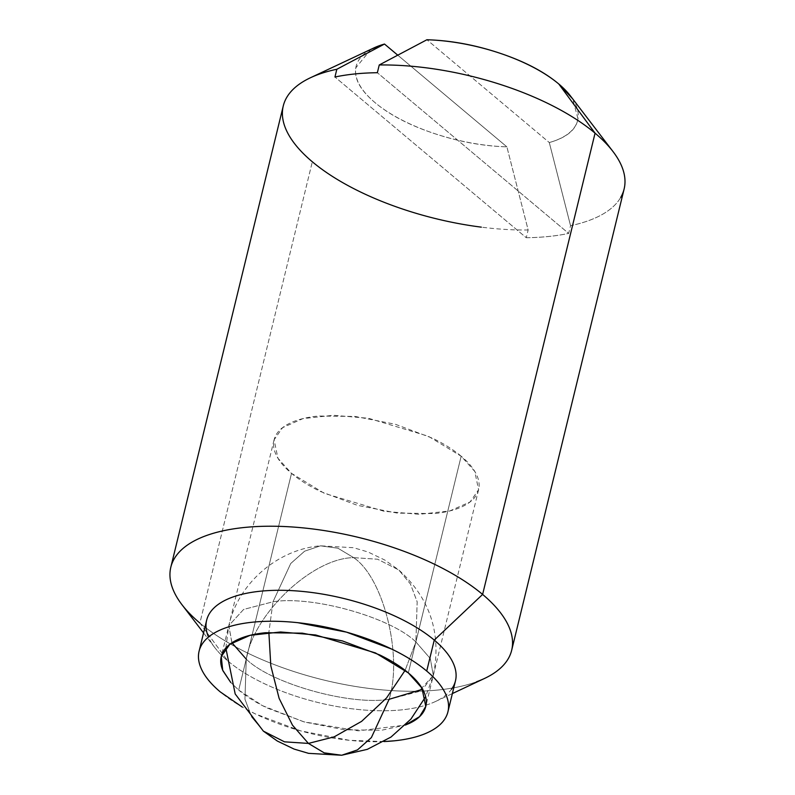 <?xml version="1.0" encoding="UTF-8"?>
<svg xmlns="http://www.w3.org/2000/svg" width="795" height="795" viewBox="0 0 795 795"><rect width="100%" height="100%" fill="white"/><g stroke="black" fill="none" stroke-linecap="round" stroke-linejoin="round"><path stroke-width="0.6" stroke-dasharray="3.98 2.98" d="M231.961 642.777L228.811 625.605L243.618 609.437L273.013 601.775L290.741 563.496L304.644 551.173L320.465 545.827L337.915 548.212L353.705 557.663C312.743 557.762 253.645 613.561 246.241 659.125C271.165 683.63 349.74 705.731 389.113 699.302C402.906 655.537 383.438 577.637 353.705 557.663L337.915 548.212L320.465 545.827L304.644 551.173L290.741 563.496L273.013 601.775C312.385 595.346 390.951 617.437 415.884 641.953L417.166 601.835L410.419 583.957L398.762 569.945L377.615 559.233L353.705 557.663C383.438 577.637 402.906 655.537 389.113 699.302C349.74 705.731 271.165 683.63 246.241 659.125C253.645 613.561 312.743 557.762 353.705 557.663L377.615 559.233L398.762 569.945L410.419 583.957L417.166 601.835L415.884 641.953L430.304 658.558L433.315 675.462L422.612 689.255M341.661 755.25L357.472 749.904L371.384 737.571L389.113 699.302L418.498 691.64L433.315 675.462L430.304 658.558L415.884 641.953L405.122 670.324L415.884 641.953C390.951 617.437 312.385 595.346 273.013 601.775L268.869 632.423L273.013 601.775L243.618 609.437L228.811 625.605L231.812 642.509L246.241 659.125L244.959 699.232L251.707 717.12L263.364 731.122L251.707 717.12L244.959 699.232L246.241 659.125M238.689 690.08L291.517 473.373L324.39 493.357L384.204 511.314L419.253 514.305L449.761 510.956L470.084 501.943L478.59 489.72L474.734 471.346L461.16 456.201L408.332 672.908L461.16 456.201L428.296 436.226L368.483 418.269L333.433 415.278L302.925 418.617L282.603 427.64L274.086 439.864L277.942 458.238L291.517 473.373L238.689 690.08C246.39 696.549 255.95 702.551 267.368 708.087L304.584 722.049L344.682 729.83L381.56 730.257L405.38 725.06L358.257 730.844L303.769 721.82L262.628 705.712L238.689 690.08L230.779 682.488L238.689 690.08M507.578 659.83A175.417 73.398 13.7 0 1 371.792 688.778A175.417 73.398 13.7 0 1 199.883 623.051L312.326 161.783L199.883 623.051L227.857 660.983A128.055 53.583 13.7 0 1 211.003 642.002M209.642 613.243A128.055 53.583 -166.3 0 0 227.857 660.983A128.055 53.583 -166.3 0 0 353.358 708.961A128.055 53.583 -166.3 0 0 452.484 687.834M613.68 152.451A175.417 73.398 13.7 0 1 570.552 225.691L549.295 142.553A114.023 47.71 -166.3 0 0 570.929 96.593M371.036 49.37A114.023 47.71 -166.3 0 0 375.011 102.605A114.023 47.71 -166.3 0 0 506.882 146.846L528.148 229.984L526.26 237.715L334.943 77.006L526.26 237.715A175.417 73.398 -166.3 0 0 568.663 233.422L377.357 72.713L568.663 233.422L570.552 225.691A175.417 73.398 -166.3 0 0 620.756 197.349M370.838 49.37L355.812 67.833C354.043 78.775 360.443 90.362 375.011 102.605C389.58 114.838 409.187 125.093 433.822 133.361C458.447 141.629 482.803 146.121 506.882 146.846L528.148 229.984A175.417 73.398 13.7 0 1 312.326 161.783M570.552 225.691L549.295 142.553L426.915 39.75L549.295 142.553C566.646 137.634 576.216 129.704 577.985 118.763L572.698 98.878M506.882 146.846L397.699 55.123L506.882 146.846M383.896 741.566L349.273 740.304L300.48 730.834L255.195 713.85L242.266 707.043M383.906 741.556A128.055 53.583 13.7 0 1 220.314 691.938M429.837 703.843A128.055 53.583 13.7 0 1 227.857 660.983L199.883 623.051A175.417 73.398 -166.3 0 0 476.563 681.762M526.26 237.715C541.862 237.526 556.003 236.095 568.663 233.422M461.16 456.201C453.468 449.741 443.908 443.739 432.49 438.194L395.274 424.242L355.166 416.451L318.288 416.024C307.039 417.166 297.698 419.492 290.245 423.019C282.801 426.547 277.823 430.999 275.318 436.375C272.804 441.762 272.953 447.655 275.756 454.064C278.568 460.474 283.825 466.913 291.517 473.373C299.218 479.842 308.778 485.844 320.186 491.39L357.412 505.342L397.51 513.133L434.388 513.56C445.637 512.417 454.988 510.082 462.432 506.564C469.875 503.036 474.853 498.584 477.368 493.208C479.872 487.822 479.733 481.929 476.921 475.519C474.118 469.11 468.861 462.67 461.16 456.201M225.84 648.014L228.811 625.605C238.311 583.083 277.892 549.295 320.465 545.827L353.546 547.715L368.045 551.998L384.81 560.048L398.762 569.945C430.194 598.436 441.712 633.605 433.315 675.462L425.633 696.718M478.59 489.72L425.772 706.417M214.789 647.597L203.55 632.909M199.108 651.165L199.247 650.568M447.923 711.823L448.102 711.068M435.64 701.438L452.375 693.568M274.086 439.864L221.258 656.571"/><path stroke-width="1.19" d="M422.612 689.255L389.113 699.302L371.384 737.571L357.472 749.904L341.661 755.25L324.201 752.865L308.42 743.414L334.168 736.856L361.596 721.373L386.519 698.01L405.122 670.324L386.519 698.01L361.596 721.373L334.168 736.856L308.42 743.414L284.511 741.834L263.364 731.122L284.511 741.834L308.42 743.414L324.201 752.865L341.661 755.25L308.569 753.352L294.071 749.069L277.306 741.029L263.364 731.122L235.191 693.965L225.84 648.014M246.241 659.125L231.961 642.777M268.869 632.423L270.807 665.783L279.115 698.358L292.51 725.199L308.42 743.414L292.51 725.199L279.115 698.358L270.807 665.783L268.869 632.423M408.332 672.908L421.916 688.043L425.772 706.417L419.571 716.653L405.39 725.05L409.604 723.261C417.047 719.733 422.026 715.281 424.54 709.905C427.054 704.529 426.905 698.636 424.093 692.226C421.29 685.817 416.033 679.377 408.332 672.908C400.64 666.439 391.08 660.436 379.662 654.901L342.446 640.939L302.339 633.158L265.46 632.731C254.211 633.863 244.87 636.199 237.427 639.727C229.974 643.254 224.995 647.706 222.491 653.083C219.977 658.459 220.126 664.352 222.938 670.761L230.789 682.507L222.709 670.235L221.258 656.571L229.775 644.338L250.097 635.324L280.605 631.975L315.655 634.966L375.469 652.924L408.332 672.908M208.499 637.043A128.055 53.583 13.7 0 1 282.354 590.307A128.055 53.583 13.7 0 1 434.259 640.094L482.615 594.431A175.417 73.398 -166.3 0 0 267.975 526.23A175.417 73.398 -166.3 0 0 176.788 597.055A175.417 73.398 -166.3 0 0 199.883 623.051A175.417 73.398 13.7 0 1 174.92 557.653A175.417 73.398 13.7 0 1 310.706 528.715A175.417 73.398 13.7 0 1 482.615 594.431L595.067 133.162A175.417 73.398 13.7 0 1 613.68 152.451M242.266 707.043L220.314 691.938A128.055 53.583 13.7 0 1 202.089 644.198A128.055 53.583 13.7 0 1 301.216 623.071A128.055 53.583 13.7 0 1 426.716 671.05L434.259 640.094A128.055 53.583 -166.3 0 0 308.768 592.116A128.055 53.583 -166.3 0 0 209.642 613.243M570.929 96.593A114.023 47.71 -166.3 0 0 558.796 84.002L595.067 133.162A175.417 73.398 -166.3 0 0 379.245 64.971L377.357 72.713A175.417 73.398 -166.3 0 0 334.943 77.006L336.832 69.264A175.417 73.398 -166.3 0 0 286.627 97.596A175.417 73.398 -166.3 0 0 312.326 161.783A175.417 73.398 -166.3 0 0 481.333 227.151M620.756 197.349A175.417 73.398 -166.3 0 0 595.067 133.162L482.615 594.431A175.417 73.398 13.7 0 1 507.578 659.83M595.067 133.162L558.796 84.002A114.023 47.71 -166.3 0 0 426.915 39.75L379.245 64.971A175.417 73.398 13.7 0 1 595.067 133.162M312.326 161.783A175.417 73.398 13.7 0 1 303.899 81.199A175.417 73.398 13.7 0 1 336.832 69.264L384.502 44.043A114.023 47.71 -166.3 0 0 371.036 49.37M572.698 98.878L558.796 84.002C544.217 71.759 524.62 61.503 499.985 53.245C475.35 44.977 450.994 40.475 426.915 39.75L379.245 64.971L377.357 72.713C361.755 72.911 347.614 74.342 334.943 77.006L336.832 69.264L384.502 44.043L370.838 49.37M397.699 55.123L384.502 44.043L397.699 55.123M220.314 691.938C210.943 684.068 204.554 676.237 201.145 668.436C197.726 660.645 197.548 653.47 200.598 646.931C203.649 640.382 209.711 634.966 218.774 630.673C227.827 626.381 239.206 623.548 252.889 622.167C266.573 620.776 281.529 620.955 297.757 622.684L346.55 632.154L391.826 649.137C405.718 655.875 417.345 663.179 426.716 671.05C436.077 678.92 442.467 686.751 445.886 694.552C449.304 702.353 449.483 709.518 446.432 716.066C443.372 722.605 437.32 728.021 428.257 732.314C419.203 736.607 407.825 739.439 394.141 740.831L383.896 741.566M452.484 687.834A128.055 53.583 -166.3 0 0 434.259 640.094L426.716 671.05A128.055 53.583 13.7 0 1 444.932 718.789A128.055 53.583 13.7 0 1 383.906 741.556M476.563 681.762A175.417 73.398 -166.3 0 0 482.615 594.431L434.259 640.094A128.055 53.583 13.7 0 1 451.481 689.305M425.633 696.718L410.926 719.087L391.021 737.035L367.31 749.347L341.661 755.25M203.55 632.909L181.976 604.717M199.108 651.165L206.65 620.209M570.422 95.917L612.965 151.497M170.826 567.203L283.268 105.934M511.672 650.29L624.115 189.021M310.438 77.751L373.789 47.978M447.923 711.823L455.465 680.868M452.375 693.568L484.503 678.463M221.378 656.074L221.258 656.571"/></g></svg>
